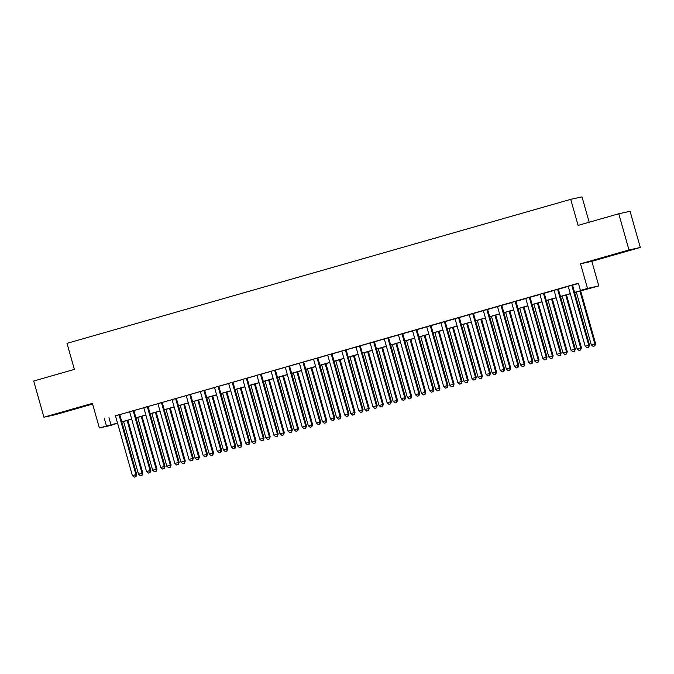 <?xml version="1.0" encoding="UTF-8"?>
<svg xmlns="http://www.w3.org/2000/svg" width="674" height="674" viewBox="0 0 674 674"><rect width="100%" height="100%" fill="white"/><g stroke="black" fill="none" stroke-linecap="round" stroke-linejoin="round"><path stroke-width="1.01" d="M69.936 410.281L58.722 413.331L69.936 410.281M618.21 253.542L606.988 256.592L618.21 253.542M117.571 423.205L110.662 425.479L99.364 427.965L117.537 423.07M589.186 222.218L582.007 196.867L570.71 199.344L67.004 343.344L74.376 369.394L33.7 381.029L43.936 417.206L55.243 414.729L92.599 404.046M570.71 199.344L578.081 225.394L618.757 213.768L630.064 211.291L640.3 247.468L628.994 249.953L580.533 263.804L587.501 288.413L598.798 285.928L574.627 292.541M580.533 263.804L591.839 261.327L640.3 247.468M591.839 261.327L598.798 285.928M618.757 213.768L628.994 249.953M119.745 414.51L115.456 415.732M133.899 410.466L129.61 411.688M148.044 406.422L143.756 407.644M162.198 402.37L157.91 403.6M176.344 398.326L172.055 399.556M190.489 394.282L186.201 395.512M204.643 390.238L200.355 391.468M218.789 386.194L214.5 387.424M232.934 382.15L228.654 383.371M247.088 378.106L242.8 379.327M261.234 374.062L256.946 375.283M275.388 370.018L271.1 371.239M289.534 365.974L285.245 367.195M303.679 361.921L299.399 363.151M317.833 357.877L313.545 359.107M331.979 353.833L327.69 355.063M346.133 349.789L341.844 351.019M360.278 345.745L355.99 346.967M374.424 341.701L370.144 342.923M388.578 337.657L384.29 338.879M402.723 333.613L398.435 334.835M416.877 329.569L412.589 330.791M431.023 325.517L426.735 326.747M445.169 321.473L440.889 322.703M459.323 317.429L455.034 318.659M473.468 313.385L469.18 314.615M487.622 309.341L483.334 310.562M501.768 305.297L497.479 306.518M515.913 301.253L511.625 302.474M530.067 297.209L525.779 298.43M544.213 293.165L539.925 294.386M558.367 289.112L554.079 290.342M574.585 292.406L585.007 289.424L580.424 290.435L578.376 283.198L115.49 415.833M119.778 414.611L129.635 411.789M133.924 410.559L143.789 407.745M148.069 406.515L157.935 403.701M162.223 402.471L172.081 399.657M176.369 398.427L186.235 395.604M190.523 394.383L200.38 391.56M204.669 390.339L214.526 387.516M218.814 386.295L228.68 383.472M232.968 382.251L242.825 379.428M247.114 378.207L256.979 375.384M261.268 374.154L271.125 371.34M275.413 370.11L285.271 367.296M289.559 366.066L299.424 363.252M303.713 362.022L313.57 359.2M317.858 357.978L327.724 355.156M332.012 353.934L341.87 351.112M346.158 349.89L356.015 347.068M360.304 345.846L370.169 343.024M374.458 341.802L384.315 338.98M388.603 337.75L398.469 334.936M402.757 333.706L412.614 330.892M416.903 329.662L426.76 326.848M431.048 325.618L440.914 322.795M445.202 321.574L455.06 318.751M459.348 317.53L469.214 314.707M473.502 313.486L483.359 310.663M487.647 309.442L497.505 306.619M501.793 305.398L511.659 302.575M515.947 301.345L525.804 298.531M530.093 297.301L539.958 294.487M544.247 293.257L554.104 290.443M558.392 289.213L568.249 286.399M572.538 285.169L578.461 283.476M572.512 285.068L568.224 286.298M99.364 427.965L92.397 403.355L43.936 417.206M104.386 418.697L106.433 425.934M580.424 290.435L587.501 288.413M570.339 293.763L560.473 296.585M556.185 297.807L546.328 300.629M542.039 301.851L532.182 304.673M527.894 305.895L518.028 308.717M513.74 309.947L503.882 312.761M499.594 313.991L489.728 316.805M485.44 318.035L475.583 320.849M471.294 322.079L461.437 324.893M457.149 326.123L447.283 328.946M442.995 330.167L433.138 332.99M428.849 334.211L418.984 337.034M414.704 338.255L404.838 341.078M400.55 342.299L390.693 345.122M386.404 346.352L376.539 349.166M372.25 350.396L362.393 353.21M358.105 354.44L348.239 357.254M343.959 358.484L334.093 361.298M329.805 362.528L319.948 365.35M315.659 366.572L305.794 369.394M301.505 370.616L291.648 373.438M287.36 374.66L277.494 377.482M273.214 378.704L263.349 381.526M259.06 382.748L249.203 385.57M244.915 386.8L235.049 389.614M230.761 390.844L220.904 393.658M216.615 394.888L206.75 397.702M202.47 398.932L192.604 401.755M188.316 402.976L178.458 405.799M174.17 407.02L164.304 409.843M160.016 411.064L150.159 413.887M145.87 415.108L136.013 417.931M131.725 419.152L121.859 421.975M121.826 421.84L131.683 419.026M135.971 417.796L145.837 414.982M150.117 413.752L159.982 410.938M164.271 409.708L174.128 406.894M178.416 405.664L188.282 402.841M192.57 401.62L202.427 398.797M206.716 397.576L216.581 394.753M220.861 393.532L230.727 390.709M235.015 389.488L244.873 386.665M249.161 385.444L259.027 382.621M263.315 381.391L273.172 378.577M277.461 377.347L287.326 374.533M291.606 373.303L301.472 370.489M305.76 369.259L315.617 366.437M319.906 365.215L329.771 362.393M334.06 361.171L343.917 358.349M348.205 357.127L358.071 354.305M362.351 353.083L372.216 350.261M376.505 349.039L386.362 346.217M390.65 344.987L400.516 342.173M404.804 340.943L414.662 338.129M418.95 336.899L428.807 334.085M433.096 332.855L442.961 330.033M447.25 328.811L457.107 325.989M461.395 324.767L471.261 321.945M475.549 320.723L485.406 317.901M489.695 316.679L499.552 313.857M503.84 312.635L513.706 309.813M517.994 308.582L527.852 305.769M532.14 304.538L542.006 301.725M546.294 300.494L556.151 297.681M560.439 296.45L570.297 293.628M108.969 417.695L111.016 424.932M571.746 285.237L588.705 345.164L585.167 346.175L568.207 286.248M572.496 285.026L589.472 344.995L588.705 345.164L588.402 347.295L586.987 347.7L588.402 347.295M588.714 347.228L589.472 344.995M585.167 346.175L586.987 347.7M576.337 292.044L591.275 344.827L595.58 343.647L580.626 290.823M594.519 345.956L593.103 346.36L594.822 345.888L594.813 343.816L579.876 291.033M593.103 346.36L591.275 344.827M595.58 343.647L594.822 345.888M557.6 289.281L574.56 349.208L571.021 350.219L554.062 290.292M558.35 289.07L575.318 349.039L574.56 349.208L574.256 351.339L572.841 351.744L574.256 351.339M574.56 351.272L575.318 349.039M571.021 350.219L572.841 351.744M543.455 293.325L560.406 353.252L556.867 354.263L539.916 294.336M544.204 293.114L561.172 353.083L560.406 353.252L560.111 355.383L558.695 355.788L560.111 355.383M560.414 355.316L561.172 353.083M556.867 354.263L558.695 355.788M529.301 297.377L546.26 357.296L542.722 358.307L525.762 298.388M530.05 297.158L547.018 357.127L546.26 357.296L545.957 359.427L544.541 359.832L545.957 359.427M546.26 359.36L547.018 357.127M542.722 358.307L544.541 359.832M515.155 301.421L532.106 361.34L528.568 362.351L511.617 302.432M515.905 301.202L532.873 361.171L532.106 361.34L531.811 363.471L530.396 363.876L531.811 363.471M532.115 363.404L532.873 361.171M528.568 362.351L530.396 363.876M562.192 296.088L577.129 348.879L581.426 347.7L566.48 294.867M580.365 350L578.949 350.404L580.668 349.932L580.668 347.86L565.73 295.077M578.949 350.404L577.129 348.879M581.426 347.7L580.668 349.932M548.046 300.141L562.975 352.923L567.281 351.744L552.335 298.911M566.219 354.044L564.804 354.448L566.522 353.976L566.514 351.912L551.585 299.13M564.804 354.448L562.975 352.923M567.281 351.744L566.522 353.976M533.892 304.185L548.83 356.967L553.135 355.788L538.181 302.955M552.065 358.088L550.65 358.492L552.377 358.02L552.368 355.956L537.431 303.174M550.65 358.492L548.83 356.967M553.135 355.788L552.377 358.02M519.747 308.229L534.684 361.011L538.981 359.832L524.035 306.999M537.919 362.132L536.504 362.536L538.223 362.064L538.223 360L523.285 307.218M536.504 362.536L534.684 361.011M538.981 359.832L538.223 362.064M501.001 305.465L517.961 365.384L514.422 366.395L497.471 306.476M501.751 305.246L518.727 365.215L517.961 365.384L517.657 367.515L516.242 367.92L517.657 367.515M517.969 367.448L518.727 365.215M514.422 366.395L516.242 367.92M505.593 312.273L520.53 365.055L524.835 363.876L509.881 311.043M523.774 366.176L522.358 366.58L524.077 366.108L524.069 364.044L509.131 311.262M522.358 366.58L520.53 365.055M524.835 363.876L524.077 366.108M486.855 309.509L503.815 369.428L500.276 370.439L483.317 310.52M487.605 309.29L504.573 369.259L503.815 369.428L503.512 371.568L502.096 371.972L503.512 371.568M503.815 371.5L504.573 369.259M500.276 370.439L502.096 371.972M491.447 316.317L506.385 369.099L510.681 367.92L495.735 315.095M509.62 370.22L508.204 370.624L509.923 370.152L509.923 368.088L494.986 315.306M508.204 370.624L506.385 369.099M510.681 367.92L509.923 370.152M472.71 313.553L489.661 373.472L486.123 374.483L469.171 314.564M473.46 313.343L490.428 373.303L489.661 373.472L489.366 375.612L487.951 376.016L489.366 375.612M489.669 375.544L490.428 373.303M486.123 374.483L487.951 376.016M477.302 320.361L492.239 373.143L496.536 371.964L481.59 319.139M495.474 374.272L494.059 374.677L495.778 374.205L495.769 372.132L480.84 319.35M494.059 374.677L492.239 373.143M496.536 371.964L495.778 374.205M458.556 317.597L475.515 377.516L471.977 378.527L455.017 318.608M459.306 317.387L476.274 377.347L475.515 377.516L475.212 379.656L473.797 380.06L475.212 379.656M475.515 379.588L476.274 377.347M471.977 378.527L473.797 380.06M463.148 324.405L478.085 377.187L482.39 376.008L467.436 323.183M481.32 378.316L479.905 378.721L481.632 378.249L481.624 376.176L466.686 323.394M479.905 378.721L478.085 377.187M482.39 376.008L481.632 378.249M444.41 321.641L461.361 381.56L457.831 382.579L440.872 322.652M445.16 321.431L462.128 381.4L461.361 381.56L461.067 383.7L459.651 384.104L461.067 383.7M461.37 383.632L462.128 381.4M457.831 382.579L459.651 384.104M430.256 325.685L447.216 385.612L443.677 386.623L426.726 326.696M431.006 325.475L447.983 385.444L447.216 385.612L446.913 387.744L445.497 388.148L446.913 387.744M447.224 387.676L447.983 385.444M443.677 386.623L445.497 388.148M416.111 329.729L433.07 389.656L429.532 390.667L412.572 330.74M416.861 329.519L433.829 389.488L433.07 389.656L432.767 391.788L431.352 392.192L432.767 391.788M433.07 391.72L433.829 389.488M429.532 390.667L431.352 392.192M401.965 333.782L418.916 393.7L415.378 394.711L398.427 334.793M402.715 333.563L419.683 393.532L418.916 393.7L418.621 395.832L417.206 396.236L418.621 395.832M418.925 395.764L419.683 393.532M415.378 394.711L417.206 396.236M387.811 337.826L404.771 397.744L401.232 398.755L384.273 338.837M388.561 337.607L405.529 397.576L404.771 397.744L404.467 399.876L403.052 400.28L404.467 399.876M404.771 399.808L405.529 397.576M401.232 398.755L403.052 400.28M373.666 341.87L390.617 401.788L387.087 402.799L370.127 342.881M374.415 341.651L391.383 401.62L390.617 401.788L390.322 403.92L388.906 404.324L390.322 403.92M390.625 403.852L391.383 401.62M387.087 402.799L388.906 404.324M359.512 345.914L376.471 405.832L372.933 406.843L355.982 346.925M360.261 345.695L377.238 405.664L376.471 405.832L376.168 407.972L374.752 408.377L376.168 407.972M376.48 407.905L377.238 405.664M372.933 406.843L374.752 408.377M345.366 349.958L362.326 409.876L358.787 410.887L341.828 350.969M346.116 349.739L363.084 409.708L362.326 409.876L362.022 412.016L360.607 412.421L362.022 412.016M362.326 411.949L363.084 409.708M358.787 410.887L360.607 412.421M331.22 354.002L348.172 413.92L344.633 414.931L327.682 355.013M331.97 353.791L348.938 413.752L348.172 413.92L347.877 416.06L346.461 416.465L347.877 416.06M348.18 415.993L348.938 413.752M344.633 414.931L346.461 416.465M317.066 358.046L334.026 417.964L330.487 418.984L313.528 359.057M317.816 357.835L334.784 417.804L334.026 417.964L333.723 420.104L332.307 420.509L333.723 420.104M334.026 420.037L334.784 417.804M330.487 418.984L332.307 420.509M302.921 362.09L319.872 422.017L316.342 423.028L299.382 363.101M303.671 361.879L320.639 421.848L319.872 422.017L319.577 424.148L318.162 424.553L319.577 424.148M319.88 424.081L320.639 421.848M316.342 423.028L318.162 424.553M288.767 366.134L305.726 426.061L302.188 427.072L285.237 367.145M289.517 365.923L306.493 425.892L305.726 426.061L305.423 428.192L304.016 428.597L305.423 428.192M305.735 428.125L306.493 425.892M302.188 427.072L304.016 428.597M449.002 328.449L463.939 381.231L468.236 380.052L453.29 327.227M467.175 382.36L465.759 382.765L467.478 382.293L467.478 380.22L452.54 327.438M465.759 382.765L463.939 381.231M468.236 380.052L467.478 382.293M434.856 332.493L449.785 385.275L454.091 384.104L439.136 331.271M453.029 386.404L451.614 386.809L453.332 386.337L453.324 384.264L438.386 331.482M451.614 386.809L449.785 385.275M454.091 384.104L453.332 386.337M420.702 336.545L435.64 389.328L439.937 388.148L424.991 335.315M438.875 390.448L437.46 390.853L439.178 390.381L439.178 388.317L424.241 335.534M437.46 390.853L435.64 389.328M439.937 388.148L439.178 390.381M406.557 340.589L421.494 393.372L425.791 392.192L410.845 339.359M424.73 394.492L423.314 394.897L425.033 394.425L425.024 392.361L410.095 339.578M423.314 394.897L421.494 393.372M425.791 392.192L425.033 394.425M392.403 344.633L407.34 397.416L411.646 396.236L396.691 343.403M410.576 398.536L409.16 398.941L410.887 398.469L410.879 396.405L395.941 343.622M409.16 398.941L407.34 397.416M411.646 396.236L410.887 398.469M378.257 348.677L393.195 401.46L397.492 400.28L382.546 347.447M396.43 402.58L395.015 402.985L396.733 402.513L396.733 400.449L381.796 347.666M395.015 402.985L393.195 401.46M397.492 400.28L396.733 402.513M364.112 352.721L379.041 405.504L383.346 404.324L368.392 351.499M382.284 406.624L380.869 407.029L382.588 406.557L382.579 404.493L367.642 351.71M380.869 407.029L379.041 405.504M383.346 404.324L382.588 406.557M349.958 356.765L364.895 409.548L369.192 408.368L354.246 355.543M368.13 410.668L366.715 411.081L368.442 410.609L368.434 408.537L353.496 355.754M366.715 411.081L364.895 409.548M369.192 408.368L368.442 410.609M335.812 360.809L350.75 413.592L355.046 412.412L340.1 359.587M353.985 414.721L352.569 415.125L354.288 414.653L354.28 412.581L339.351 359.798M352.569 415.125L350.75 413.592M355.046 412.412L354.288 414.653M321.658 364.853L336.596 417.636L340.901 416.456L325.946 363.631M339.831 418.765L338.424 419.169L340.143 418.697L340.134 416.625L325.197 363.842M338.424 419.169L336.596 417.636M340.901 416.456L340.143 418.697M307.512 368.897L322.45 421.68L326.747 420.509L311.801 367.675M325.685 422.809L324.27 423.213L325.989 422.741L325.989 420.669L311.051 367.886M324.27 423.213L322.45 421.68M326.747 420.509L325.989 422.741M293.367 372.949L308.296 425.732L312.601 424.553L297.647 371.719M311.54 426.853L310.124 427.257L311.843 426.785L311.835 424.721L296.897 371.938M310.124 427.257L308.296 425.732M312.601 424.553L311.843 426.785M274.621 370.186L291.581 430.105L288.042 431.116L271.083 371.197M275.371 369.967L292.339 429.936L291.581 430.105L291.278 432.236L289.862 432.641L291.278 432.236M291.581 432.169L292.339 429.936M288.042 431.116L289.862 432.641M260.476 374.23L277.427 434.149L273.888 435.16L256.937 375.241M261.226 374.011L278.193 433.98L277.427 434.149L277.132 436.28L275.717 436.685L277.132 436.28M277.435 436.213L278.193 433.98M273.888 435.16L275.717 436.685M246.322 378.274L263.281 438.193L259.743 439.204L242.783 379.285M247.072 378.055L264.039 438.024L263.281 438.193L262.978 440.324L261.563 440.729L262.978 440.324M263.29 440.257L264.039 438.024M259.743 439.204L261.563 440.729M232.176 382.318L249.127 442.237L245.597 443.248L228.638 383.329M232.926 382.099L249.894 442.068L249.127 442.237L248.832 444.377L247.417 444.781L248.832 444.377M249.136 444.309L249.894 442.068M245.597 443.248L247.417 444.781M279.213 376.993L294.15 429.776L298.447 428.597L283.501 375.763M297.386 430.897L295.97 431.301L297.697 430.829L297.689 428.765L282.751 375.982M295.97 431.301L294.15 429.776M298.447 428.597L297.697 430.829M265.067 381.037L280.005 433.82L284.302 432.641L269.356 379.807M283.24 434.941L281.825 435.345L283.543 434.873L283.535 432.809L268.606 380.026M281.825 435.345L280.005 433.82M284.302 432.641L283.543 434.873M250.913 385.081L265.851 437.864L270.156 436.685L255.202 383.851M269.086 438.985L267.679 439.389L269.398 438.917L269.389 436.853L254.452 384.07M267.679 439.389L265.851 437.864M270.156 436.685L269.398 438.917M236.768 389.125L251.705 441.908L256.002 440.729L241.056 387.904M254.941 443.029L253.525 443.433L255.244 442.961L255.244 440.897L240.306 388.114M253.525 443.433L251.705 441.908M256.002 440.729L255.244 442.961M218.022 386.362L234.982 446.281L231.443 447.292L214.492 387.373M218.78 386.143L235.748 446.112L234.982 446.281L234.678 448.421L233.271 448.825L234.678 448.421M234.99 448.353L235.748 446.112M231.443 447.292L233.271 448.825M222.622 393.169L237.551 445.952L241.856 444.773L226.902 391.948M240.795 447.073L239.38 447.477L241.098 447.014L241.09 444.941L226.152 392.158M239.38 447.477L237.551 445.952M241.856 444.773L241.098 447.014M203.877 390.406L220.836 450.325L217.298 451.336L200.338 391.417M204.626 390.195L221.594 450.156L220.836 450.325L220.533 452.465L219.117 452.869L220.533 452.465M220.836 452.397L221.594 450.156M217.298 451.336L219.117 452.869M208.468 397.213L223.406 449.996L227.702 448.817L212.757 395.992M226.641 451.125L225.226 451.529L226.953 451.058L226.944 448.985L212.007 396.202M225.226 451.529L223.406 449.996M227.702 448.817L226.953 451.058M189.731 394.45L206.682 454.369L203.144 455.38L186.192 395.461M190.481 394.239L207.449 454.209L206.682 454.369L206.387 456.509L204.972 456.913L206.387 456.509M206.691 456.441L207.449 454.209M203.144 455.38L204.972 456.913M194.323 401.257L209.26 454.04L213.557 452.861L198.611 400.036M212.495 455.169L211.08 455.573L212.799 455.102L212.79 453.029L197.861 400.246M211.08 455.573L209.26 454.04M213.557 452.861L212.799 455.102M175.577 398.494L192.537 458.421L188.998 459.432L172.038 399.505M176.327 398.283L193.295 458.253L192.537 458.421L192.233 460.553L190.818 460.957L192.233 460.553M192.545 460.485L193.295 458.253M188.998 459.432L190.818 460.957M180.169 405.301L195.106 458.084L199.411 456.913L184.457 404.08M198.341 459.213L196.934 459.617L198.653 459.146L198.645 457.073L183.707 404.29M196.934 459.617L195.106 458.084M199.411 456.913L198.653 459.146M161.431 402.538L178.383 462.465L174.852 463.476L157.893 403.549M162.181 402.327L179.149 462.297L178.383 462.465L178.088 464.597L176.672 465.001L178.088 464.597M178.391 464.529L179.149 462.297M174.852 463.476L176.672 465.001M166.023 409.354L180.961 462.137L185.257 460.957L170.311 408.124M184.196 463.257L182.78 463.661L184.499 463.19L184.499 461.126L169.562 408.343M182.78 463.661L180.961 462.137M185.257 460.957L184.499 463.19M147.277 406.582L164.237 466.509L160.698 467.52L143.747 407.602M148.036 406.371L165.004 466.341L164.237 466.509L163.934 468.641L162.527 469.045L163.934 468.641M164.245 468.573L165.004 466.341M160.698 467.52L162.527 469.045M151.877 413.398L166.807 466.181L171.112 465.001L156.166 412.168M170.05 467.301L168.635 467.705L170.353 467.234L170.345 465.17L155.408 412.387M168.635 467.705L166.807 466.181M171.112 465.001L170.353 467.234M133.132 410.635L150.091 470.553L146.553 471.564L129.593 411.646M133.882 410.415L150.85 470.385L150.091 470.553L149.788 472.685L148.373 473.089L149.788 472.685M150.091 472.617L150.85 470.385M146.553 471.564L148.373 473.089M137.723 417.442L152.661 470.225L156.966 469.045L142.012 416.212M155.896 471.345L154.481 471.749L156.208 471.278L156.2 469.214L141.262 416.431M154.481 471.749L152.661 470.225M156.966 469.045L156.208 471.278M118.986 414.678L135.937 474.597L132.399 475.608L115.448 415.69M119.736 414.459L136.704 474.429L135.937 474.597L135.643 476.729L134.227 477.133L135.643 476.729M135.946 476.661L136.704 474.429M132.399 475.608L134.227 477.133M123.578 421.486L138.515 474.269L142.812 473.089L127.866 420.256M141.751 475.389L140.335 475.793L142.054 475.322L142.046 473.258L127.116 420.475M140.335 475.793L138.515 474.269M142.812 473.089L142.054 475.322"/></g></svg>
